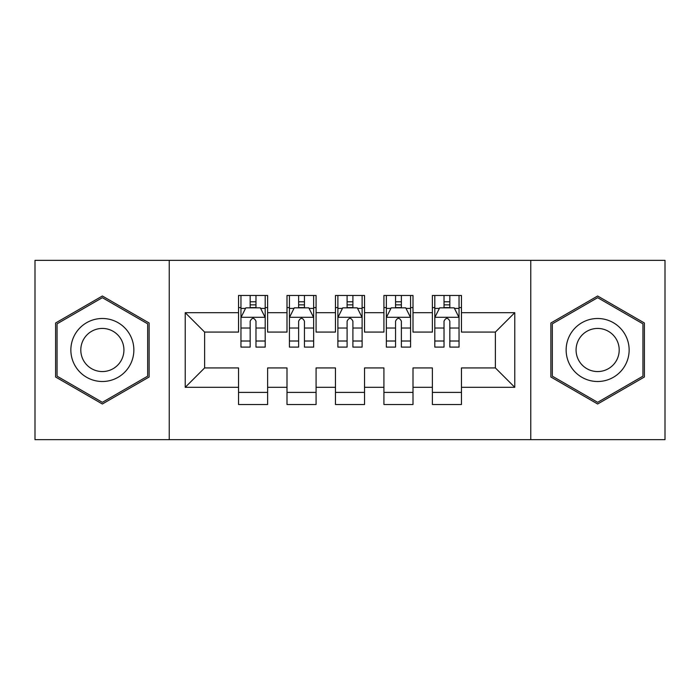 <?xml version="1.0" encoding="UTF-8"?>
<svg xmlns="http://www.w3.org/2000/svg" width="700" height="700" viewBox="0 0 700 700"><rect width="100%" height="100%" fill="white"/><g stroke="black" fill="none" stroke-linecap="round" stroke-linejoin="round"><path stroke-width="1.05" d="M530.758 439.652L665 439.652L665 260.348L530.758 260.348L530.758 439.652L169.242 439.652L169.242 260.348L35 260.348L35 439.652L169.242 439.652M530.758 260.348L169.242 260.348M185.229 387.319L185.229 312.681L238.543 312.681L238.543 332.071L204.619 332.071L204.619 367.929L185.229 387.319L238.543 387.319L238.543 404.521L267.619 404.521L267.619 387.319L287 387.319L287 404.521L316.076 404.521L316.076 387.319L335.457 387.319L335.457 404.521L364.543 404.521L364.543 387.319L383.924 387.319L383.924 404.521L413 404.521L413 387.319L432.381 387.319L432.381 404.521L461.457 404.521L461.457 367.929L495.381 367.929L495.381 332.071L461.457 332.071L461.457 312.681L514.771 312.681L514.771 387.319L461.457 387.319M461.457 312.681L461.457 295.479L432.381 295.479L432.381 312.681L413 312.681L413 295.479L383.924 295.479L383.924 312.681L364.543 312.681L364.543 295.479L335.457 295.479L335.457 312.681L316.076 312.681L316.076 295.479L287 295.479L287 312.681L267.619 312.681L267.619 295.479L238.543 295.479L238.543 312.681M413 387.319L413 367.929L432.381 367.929L432.381 387.319M514.771 312.681L495.381 332.071M364.543 387.319L364.543 367.929L383.924 367.929L383.924 387.319M432.381 312.681L432.381 332.071L413 332.071L413 312.681M316.076 387.319L316.076 367.929L335.457 367.929L335.457 387.319M383.924 312.681L383.924 332.071L364.543 332.071L364.543 312.681M267.619 387.319L267.619 367.929L287 367.929L287 387.319M335.457 312.681L335.457 332.071L316.076 332.071L316.076 312.681M204.619 367.929L238.543 367.929L238.543 387.319M287 312.681L287 332.071L267.619 332.071L267.619 312.681M432.381 307.598L434.805 307.598M459.043 307.598L461.457 307.598M383.924 307.598L386.348 307.598M410.576 307.598L413 307.598M335.457 307.598L337.881 307.598M362.119 307.598L364.543 307.598M287 307.598L289.424 307.598M313.652 307.598L316.076 307.598M238.543 307.598L240.957 307.598M265.195 307.598L267.619 307.598M238.543 392.402L267.619 392.402M287 392.402L316.076 392.402M335.457 392.402L364.543 392.402M383.924 392.402L413 392.402M432.381 392.402L461.457 392.402M185.229 312.681L204.619 332.071M495.381 367.929L514.771 387.319M149.126 322.998L102.358 296.004L55.597 322.998L55.597 377.002L102.358 403.996L149.126 377.002L149.126 322.998M550.874 322.998L550.874 377.002L597.642 403.996L644.403 377.002L644.403 322.998L597.642 296.004L550.874 322.998M255.981 301.779L250.171 301.779M265.195 341.014L255.981 341.014L255.981 347.095L265.195 347.095L265.195 317.529L260.348 307.842L245.805 307.842L240.957 317.529L240.957 347.095L250.171 347.095L250.171 341.014L240.957 341.014M240.957 317.529L240.957 295.479M265.195 317.529L265.195 295.479M250.171 307.842L250.171 295.479M255.981 295.479L255.981 307.842M255.981 341.014L255.981 321.169C254.047 317.433 252.114 317.433 250.171 321.169L250.171 341.014M255.981 307.598L250.171 307.598M304.447 301.779L298.629 301.779M313.652 341.014L304.447 341.014L304.447 347.095L313.652 347.095L313.652 317.529L308.805 307.842L294.271 307.842L289.424 317.529L289.424 347.095L298.629 347.095L298.629 341.014L289.424 341.014M289.424 317.529L289.424 295.479M313.652 317.529L313.652 295.479M298.629 307.842L298.629 295.479M304.447 295.479L304.447 307.842M304.447 341.014L304.447 321.169C302.514 317.433 300.571 317.433 298.629 321.169L298.629 341.014M304.447 307.598L298.629 307.598M352.905 301.779L347.095 301.779M362.119 341.014L352.905 341.014L352.905 347.095L362.119 347.095L362.119 317.529L357.271 307.842L342.729 307.842L337.881 317.529L337.881 347.095L347.095 347.095L347.095 341.014L337.881 341.014M337.881 317.529L337.881 295.479M362.119 317.529L362.119 295.479M347.095 307.842L347.095 295.479M352.905 295.479L352.905 307.842M352.905 341.014L352.905 321.169C350.971 317.433 349.037 317.433 347.095 321.169L347.095 341.014M352.905 307.598L347.095 307.598M129.64 334.25A31.5 31.5 0 0 0 86.608 322.717A31.5 31.5 0 0 0 75.084 365.75A31.5 31.5 0 0 0 118.107 377.283A31.5 31.5 0 0 0 129.64 334.25M121.039 339.22A21.569 21.569 0 0 0 91.578 331.328A21.569 21.569 0 0 0 83.685 360.78A21.569 21.569 0 0 0 113.146 368.672A21.569 21.569 0 0 0 121.039 339.22M102.358 402.325L57.05 376.162L57.05 323.838L102.358 297.675L147.674 323.838L147.674 376.162L102.358 402.325M624.916 334.25A31.5 31.5 0 0 0 581.892 322.717A31.5 31.5 0 0 0 570.36 365.75A31.5 31.5 0 0 0 613.392 377.283A31.5 31.5 0 0 0 624.916 334.25M616.315 339.22A21.569 21.569 0 0 0 586.854 331.328A21.569 21.569 0 0 0 578.961 360.78A21.569 21.569 0 0 0 608.423 368.672A21.569 21.569 0 0 0 616.315 339.22M597.642 402.325L552.326 376.162L552.326 323.838L597.642 297.675L642.95 323.838L642.95 376.162L597.642 402.325M401.371 301.779L395.553 301.779M410.576 341.014L401.371 341.014L401.371 347.095L410.576 347.095L410.576 317.529L405.729 307.842L391.195 307.842L386.348 317.529L386.348 347.095L395.553 347.095L395.553 341.014L386.348 341.014M386.348 317.529L386.348 295.479M410.576 317.529L410.576 295.479M395.553 307.842L395.553 295.479M401.371 295.479L401.371 307.842M401.371 341.014L401.371 321.169C399.438 317.433 397.495 317.433 395.553 321.169L395.553 341.014M401.371 307.598L395.553 307.598M449.829 301.779L444.019 301.779M459.043 341.014L449.829 341.014L449.829 347.095L459.043 347.095L459.043 317.529L454.195 307.842L439.652 307.842L434.805 317.529L434.805 347.095L444.019 347.095L444.019 341.014L434.805 341.014M434.805 317.529L434.805 295.479M459.043 317.529L459.043 295.479M444.019 307.842L444.019 295.479M449.829 295.479L449.829 307.842M449.829 341.014L449.829 321.169C447.895 317.433 445.953 317.433 444.019 321.169L444.019 341.014M449.829 307.598L444.019 307.598M265.072 317.293L241.08 317.293M240.957 308.42L245.516 308.42M260.636 308.42L265.195 308.42M250.171 328.029L240.957 328.029M265.195 328.029L255.981 328.029M255.981 304.868L250.171 304.868M313.53 317.293L289.546 317.293M289.424 308.42L293.983 308.42M309.102 308.42L313.652 308.42M298.629 328.029L289.424 328.029M313.652 328.029L304.447 328.029M304.447 304.868L298.629 304.868M361.996 317.293L338.004 317.293M337.881 308.42L342.44 308.42M357.56 308.42L362.119 308.42M347.095 328.029L337.881 328.029M362.119 328.029L352.905 328.029M352.905 304.868L347.095 304.868M410.454 317.293L386.47 317.293M386.348 308.42L390.898 308.42M406.017 308.42L410.576 308.42M395.553 328.029L386.348 328.029M410.576 328.029L401.371 328.029M401.371 304.868L395.553 304.868M458.92 317.293L434.928 317.293M434.805 308.42L439.364 308.42M454.484 308.42L459.043 308.42M444.019 328.029L434.805 328.029M459.043 328.029L449.829 328.029M449.829 304.868L444.019 304.868"/></g></svg>
